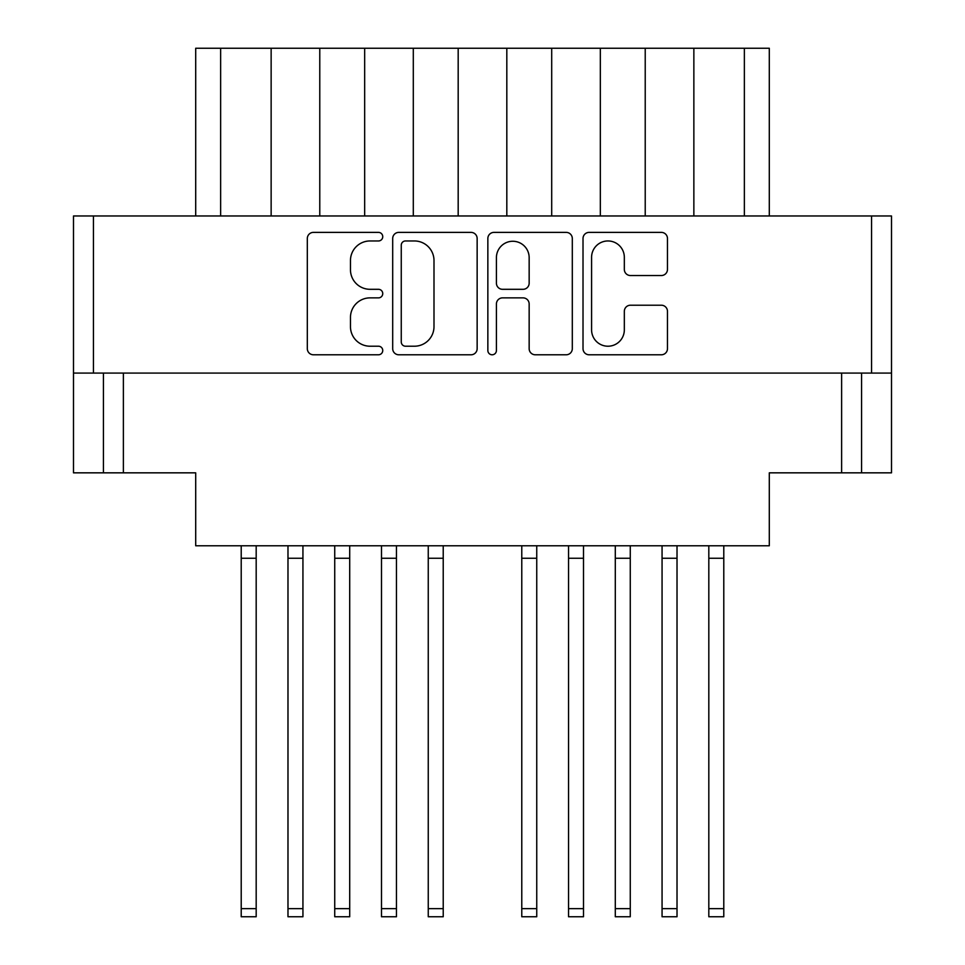 <?xml version="1.0" encoding="UTF-8"?>
<svg xmlns="http://www.w3.org/2000/svg" width="965" height="965" viewBox="0 0 965 965"><rect width="100%" height="100%" fill="white"/><g stroke="black" fill="none" stroke-linecap="round" stroke-linejoin="round"><path stroke-width="1.45" d="M591.581 329.849A16.369 16.369 0 0 0 607.962 346.218A16.369 16.369 0 0 0 624.331 329.849L624.331 311.333A6.116 6.116 0 0 1 630.447 305.217L661.351 305.217A6.116 6.116 0 0 1 667.466 311.333L667.466 348.667A6.116 6.116 0 0 1 661.351 354.782L589.133 354.782A6.116 6.116 0 0 1 583.017 348.667L583.017 238.512A6.116 6.116 0 0 1 589.133 232.384L661.351 232.384A6.116 6.116 0 0 1 667.466 238.512L667.466 269.416A6.116 6.116 0 0 1 661.351 275.532L630.447 275.532A6.116 6.116 0 0 1 624.331 269.416L624.331 257.329A16.369 16.369 0 0 0 607.962 240.96A16.369 16.369 0 0 0 591.581 257.329L591.581 329.849M492.138 354.782A4.282 4.282 0 0 0 496.42 350.5L496.42 303.987A6.116 6.116 0 0 1 502.548 297.871L523.042 297.871A6.116 6.116 0 0 1 529.158 303.987L529.158 348.667A6.116 6.116 0 0 0 535.285 354.782L566.19 354.782A6.116 6.116 0 0 0 572.305 348.667L572.305 238.512A6.116 6.116 0 0 0 566.19 232.384L493.971 232.384A6.116 6.116 0 0 0 487.856 238.512L487.856 350.5A4.282 4.282 0 0 0 492.138 354.782M477.144 348.667L477.144 238.512A6.116 6.116 0 0 0 471.029 232.384L398.81 232.384A6.116 6.116 0 0 0 392.695 238.512L392.695 348.667A6.116 6.116 0 0 0 398.81 354.782L471.029 354.782A6.116 6.116 0 0 0 477.144 348.667M891.503 373.081L73.497 373.081L73.497 215.967L891.503 215.967L891.503 472.838L841.625 472.838L841.625 373.081M370.053 240.96L378.461 240.96A4.282 4.282 0 0 0 382.743 236.678A4.282 4.282 0 0 0 378.461 232.384L313.444 232.384A6.116 6.116 0 0 0 307.316 238.512L307.316 348.667A6.116 6.116 0 0 0 313.444 354.782L378.461 354.782A4.282 4.282 0 0 0 382.743 350.5A4.282 4.282 0 0 0 378.461 346.218L370.053 346.218A19.577 19.577 0 0 1 350.464 326.628L350.464 317.449A19.577 19.577 0 0 1 370.053 297.871L378.461 297.871A4.282 4.282 0 0 0 382.743 293.589A4.282 4.282 0 0 0 378.461 289.307L370.053 289.307A19.577 19.577 0 0 1 350.464 269.718L350.464 260.538A19.577 19.577 0 0 1 370.053 240.96M73.497 373.081L73.497 472.838L103.424 472.838L103.424 373.081L103.424 472.838L195.702 472.838L195.702 545.78L769.298 545.78L769.298 472.838L841.625 472.838M861.576 373.081L861.576 472.838M195.702 215.967L195.702 48.25L220.635 48.25L220.635 215.967M271.141 215.967L271.141 48.25L220.635 48.25M319.777 215.967L319.777 48.25L271.141 48.25M364.661 215.967L364.661 48.25L319.777 48.25M413.297 215.967L413.297 48.25L364.661 48.25M458.182 215.967L458.182 48.25L413.297 48.25M506.818 215.967L506.818 48.25L458.182 48.25M551.703 215.967L551.703 48.25L506.818 48.25M600.339 215.967L600.339 48.25L551.703 48.25M645.223 215.967L645.223 48.25L600.339 48.25M693.859 215.967L693.859 48.25L645.223 48.25M744.365 215.967L744.365 48.25L693.859 48.25M744.365 48.25L769.298 48.25L769.298 215.967M405.541 240.96A4.282 4.282 0 0 0 401.259 245.243L401.259 341.936A4.282 4.282 0 0 0 405.541 346.218L414.419 346.218A19.577 19.577 0 0 0 433.997 326.628L433.997 260.538A19.577 19.577 0 0 0 414.419 240.96L405.541 240.96M529.158 257.631A16.369 16.369 0 0 0 512.789 241.262A16.369 16.369 0 0 0 496.42 257.631L496.42 283.179A6.116 6.116 0 0 0 502.548 289.307L523.042 289.307A6.116 6.116 0 0 0 529.158 283.179L529.158 257.631M723.786 545.78L723.786 916.75L708.817 916.75L708.817 545.78M723.786 558.253L708.817 558.253M630.266 545.78L630.266 916.75L615.296 916.75L615.296 545.78M630.266 558.253L615.296 558.253M536.745 545.78L536.745 916.75L521.775 916.75L521.775 545.78M536.745 558.253L521.775 558.253M443.225 545.78L443.225 916.75L428.255 916.75L428.255 545.78M443.225 558.253L428.255 558.253M349.704 545.78L349.704 916.75L334.734 916.75L334.734 545.78M349.704 558.253L334.734 558.253M677.02 545.78L677.02 916.75L662.062 916.75L662.062 545.78M677.02 558.253L662.062 558.253M583.499 545.78L583.499 916.75L568.542 916.75L568.542 545.78M583.499 558.253L568.542 558.253M396.458 545.78L396.458 916.75L381.501 916.75L381.501 545.78M396.458 558.253L381.501 558.253M302.938 545.78L302.938 916.75L287.98 916.75L287.98 545.78M302.938 558.253L287.98 558.253M256.183 545.78L256.183 916.75L241.214 916.75L241.214 545.78M256.183 558.253L241.214 558.253M93.448 215.967L93.448 373.081M871.552 373.081L871.552 215.967M123.375 373.081L123.375 472.838M723.786 908.644L708.817 908.644M630.266 908.644L615.296 908.644M536.745 908.644L521.775 908.644M443.225 908.644L428.255 908.644M349.704 908.644L334.734 908.644M677.02 908.644L662.062 908.644M583.499 908.644L568.542 908.644M396.458 908.644L381.501 908.644M302.938 908.644L287.98 908.644M256.183 908.644L241.214 908.644M536.745 916.75L521.775 916.75M677.02 916.75L662.062 916.75M583.499 916.75L568.542 916.75M396.458 916.75L381.501 916.75"/></g></svg>
